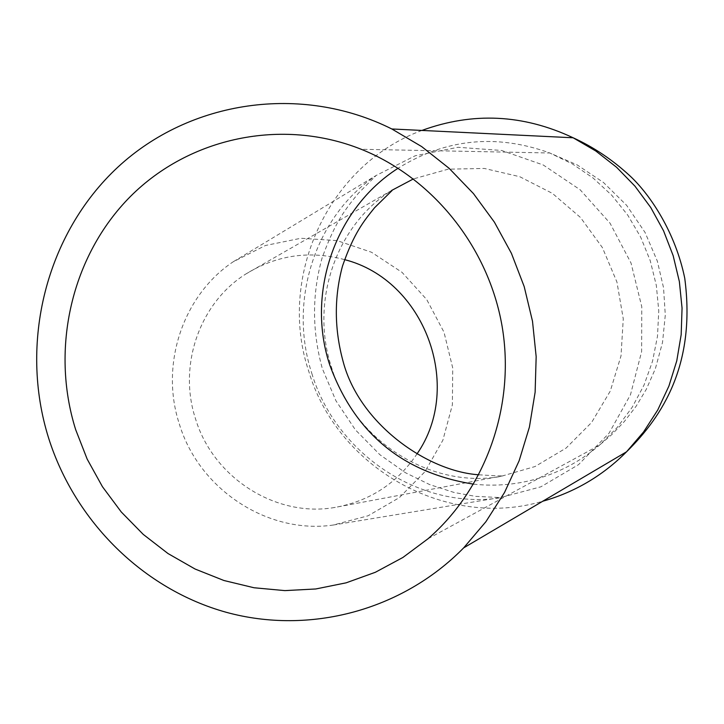 <?xml version="1.0" encoding="UTF-8"?>
<svg xmlns="http://www.w3.org/2000/svg" width="724" height="724" viewBox="0 0 724 724"><rect width="100%" height="100%" fill="white"/><g stroke="black" fill="none" stroke-linecap="round" stroke-linejoin="round"><path stroke-width="0.54" stroke-dasharray="3.62 2.71" d="M344.588 259.635C309.555 250.242 276.631 255.047 245.798 274.034C199.824 302.795 177.823 365.177 195.525 418.816C213.209 477.976 276.061 517.669 334.452 507.515C369.466 501.352 396.96 483.523 416.933 454.02M179.308 423.902C199.01 489.65 267.862 534.43 333.022 525.072L368.091 515.787L399.377 497.605L424.843 471.831L442.88 440.21L452.373 404.852L452.744 368.063L444.011 332.216L426.753 299.609L402.055 272.36L371.502 252.242L337.04 240.603L300.903 238.268L265.455 245.49L233.074 261.862C183.054 295.238 159.723 364.38 179.308 423.902M421.947 130.429C328.497 164.475 276.894 276.93 308.786 371.403C337.339 467.985 446.183 529.859 542.729 501.243M245.798 274.034L391.621 190.457C336.144 225.182 309.718 301.446 331.502 367.312C353.285 439.966 429.803 488.836 500.257 476.564L535.027 466.537L566.068 448.102L591.635 422.436L610.287 391.069L621.02 355.846L623.264 318.795L616.929 282.025L602.404 247.608L580.485 217.49L552.412 193.38L519.741 176.701L484.329 168.448L448.183 169.172L413.422 178.909M311.836 373.466C336.117 454.229 419.992 509.37 498.655 498.058L540.928 486.79L578.53 464.663L609.011 433.26L630.477 394.734L641.618 351.647L641.79 306.795L631.029 263.047L610.042 223.191L580.15 189.779L543.235 164.982L501.632 150.474L458.011 147.289L415.232 155.76L376.154 175.47C315.782 215.788 287.727 300.342 311.836 373.466M473.587 484.148C496.067 486.573 518.176 484.51 539.896 477.958C561.942 471.179 581.824 460.229 599.544 445.106L617.219 427.477L632.161 407.322L644.025 385.087L652.532 361.24L657.483 336.325L658.759 310.868L656.333 285.464L650.233 260.658L640.622 237.01L627.699 215.055L611.762 195.272L593.173 178.095L572.358 163.905L549.778 152.981C496.284 133.623 445.74 138.709 398.128 168.23M478.836 474.781C495.551 475.894 503.85 476.193 503.723 475.677L334.452 507.515M333.022 525.072L500.049 497.569L475.351 496.347L454.038 492.456L429.712 484.609L405.359 472.672L379.865 454.69L355.366 429.821L335.936 400.752L322.325 368.588C312.026 331.13 311.944 294.297 322.062 258.079C335.728 220.25 346.289 208.268 358.398 193.245L376.154 175.47L233.074 261.862M428.101 538.701L599.544 445.106L611.825 434.554L624.269 421.612L635.998 406.426L646.251 389.394L655.338 368.806L662.523 342.398L665.293 315.112L663.546 287.745L657.32 261.074L645.066 232.467L626.595 205.29L603.472 182.484L577.2 164.927L549.778 152.981L361.24 149.28"/><path stroke-width="1.09" d="M48.698 438.346C75.196 521.769 143.542 589.354 226.386 612.332C309.238 634.984 401.901 610.784 463.65 547.887L485.922 521.678L504.547 492.456L519.144 460.726L529.407 427.097L535.126 392.2L536.167 356.688L532.502 321.257L524.194 286.586L511.416 253.337L494.392 222.141L473.478 193.616L449.079 168.276L421.685 146.592L391.82 128.972C301.103 83.604 189.815 100.473 117.922 167.09C45.992 233.807 18.733 343.158 48.698 438.346M75.658 429.622L87.161 459.088L102.455 486.718L121.27 511.986L143.252 534.403L168.004 553.543L195.064 569.019L223.924 580.503L254.061 587.761L284.867 590.612L315.764 588.974L346.144 582.829L375.385 572.268L402.897 557.471L428.101 538.701C486.157 488.438 515.524 405.431 502.112 326.334C488.501 247.273 433.07 178.095 361.24 149.28C281.763 117.578 189.29 137.479 130.392 196.512C71.522 255.69 50.155 348.543 75.658 429.622M416.933 454.02C464.165 386.344 424.545 279.917 344.588 259.635M542.729 501.243L546.91 500.022C577.29 490.691 603.843 474.618 626.559 451.794L643.555 431.984L657.763 409.947L668.904 386.082L676.768 360.842L681.175 334.678L682.053 308.089L679.365 281.582L673.157 255.662L663.555 230.811L650.74 207.498L634.966 186.168L616.522 167.217L595.78 150.99L573.127 137.777C523.199 114.292 472.808 111.84 421.947 130.429M413.422 178.909L391.621 190.457M398.128 168.23C334.941 208.503 305.99 293.057 329.664 364.688C354.552 432.997 402.526 472.817 473.587 484.148M463.65 547.887L626.559 451.794C662.722 416.209 696.108 364.082 684.741 278.206C675.374 232.395 650.333 194.837 629.998 175.923C612.486 159.76 593.526 147.044 573.127 137.777L391.82 128.972M478.836 474.781C427.585 471.46 359.719 424.183 343.221 361.882C334.298 329.474 334.045 297.555 342.479 266.133C354 232.902 363.656 221.363 374.561 207.743L392.037 190.566"/></g></svg>
